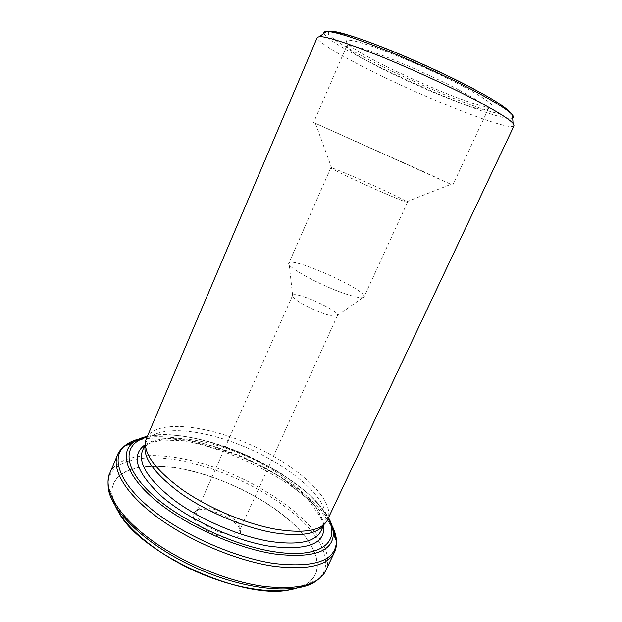 <?xml version="1.0" encoding="UTF-8"?>
<svg xmlns="http://www.w3.org/2000/svg" width="622" height="622" viewBox="0 0 622 622"><rect width="100%" height="100%" fill="white"/><g stroke="black" fill="none" stroke-linecap="round" stroke-linejoin="round"><path stroke-width="0.47" stroke-dasharray="3.11 2.33" d="M325.516 314.188C332.615 316.435 336.58 316.925 337.412 315.657L337.458 315.541C339.651 310.775 294.735 290.583 292.628 295.388L292.565 295.504C290.482 297.977 310.658 309.507 325.516 314.188M226.221 533.676C233.483 534.733 237.946 533.707 239.61 530.605L239.952 529.4C242.409 518.297 204.109 501.083 197.438 510.297L196.762 511.354C193.03 517.667 211.006 531.499 226.221 533.676M290.847 589.586C297.192 588.381 302.432 586.484 306.568 583.895C326.519 571.019 316.722 544.421 289.891 520.839C262.865 497.141 221.284 477.051 184.042 469.439C142.352 460.645 107.87 469.991 112.458 496.659C113.266 501.464 115.327 506.65 118.639 512.194M225.553 537.742C234.525 538.955 239.486 537.377 240.434 533.015C243.054 520.902 201.73 502.327 194.414 512.334C187.642 518.499 207.802 535.285 225.553 537.742M146.45 438.292C155.298 419.096 206.146 424.608 252.128 445.453C298.241 466.002 336.129 500.36 327.646 519.728M514.029 125.784C510.802 132.408 422.968 97.413 365.697 68.117C336.619 53.414 315.867 40.648 317.298 37.367M462.768 86.24C487.197 99.481 496.418 106.463 490.416 107.178C474.135 108.827 356.46 55.941 346.882 42.669C343.624 37.841 354.711 40.002 380.135 49.161C404.86 58.336 439.264 73.769 462.768 86.24M459.316 90.167C479.111 100.717 488.682 107.163 488.045 109.511L486.357 110.148C470.986 111.509 356.546 60.077 347.356 47.676L346.711 45.997C348.46 43.898 361.39 47.443 385.492 56.649C408.724 65.691 438.44 79.188 459.316 90.167M323.899 524.556L324.77 522.985C333.252 503.664 295.955 469.571 250.409 449.278C204.988 428.69 154.738 423.442 145.921 442.607L145.33 444.302M344.829 293.677C356.484 297.588 362.89 298.684 364.057 296.966L364.127 296.694C366.094 289.72 292.915 256.832 289.012 262.935L288.857 263.168C285.576 266.395 319.988 285.358 344.829 293.677M389.496 195.401C400.996 200.268 406.998 202.554 407.503 202.267L406.889 201.707C400.972 197.508 338.718 169.526 331.65 167.893L330.826 167.808C328.836 167.994 364.99 185.045 389.496 195.401M422.198 171.058L450.95 184.337L313.597 122.534L422.198 171.058M147.282 436.341C196.319 424.74 304.671 473.435 328.556 517.807M328.159 518.631C307.043 474.057 194.274 423.388 146.924 437.18M117.612 454.729C119.136 451.191 121.648 448.205 125.139 445.78M135.58 440.959C187.354 424.647 310.689 480.075 332.871 529.625M325.671 570.662C342.201 534.951 256.287 472.736 185.022 459.246C148.821 451.58 117.169 455.778 109.666 473.591M112.458 496.659L112.123 494.739L108.205 487.236C105.476 460.661 141.606 452.178 184.509 461.392C223.275 469.517 266.403 490.175 295.139 514.619C323.642 538.947 335.437 566.626 316.435 580.824L308.224 582.876C326.519 569.425 315.883 543.06 288.997 519.829C261.901 496.488 220.857 476.794 184.05 469.268C143.278 460.7 109.309 469.315 112.123 494.739L115.606 506.518M297.106 588.093L306.568 583.895M323.743 525.147C318.06 480.363 182.246 419.321 144.98 444.808M320.991 530.97C329.683 511.214 292.62 476.817 247.136 456.556C201.792 435.991 151.457 431.116 142.461 450.732M475.13 89.63L496.325 101.666L508.547 110.296L511.206 114.845L504.893 115.225L490.999 111.797C478.598 107.824 464.167 102.552 447.7 95.982C421.514 85.144 396.354 73.637 372.228 61.454C357.51 53.749 345.575 46.938 336.416 41.021L328.284 34.327L328.68 31.178M323.984 33.238C328.362 48.003 498.727 124.563 512.668 118.04M331.456 524.587C306.413 477.206 192.338 425.938 140.284 438.673M292.565 295.504L196.762 511.354M337.412 315.657L239.61 530.605M147.204 436.52C169.954 431.419 206.107 438.238 240.667 452.629C255.549 458.997 269.567 466.306 282.707 474.547L306.001 491.8C312.983 497.662 320.47 506.394 328.47 517.986M197.438 510.297L194.414 512.334M239.952 529.4L240.434 533.015M486.357 110.148L490.416 107.178M347.356 47.676L346.882 42.669M323.984 524.416L326.877 521.119M145.369 444.147L145.913 439.793M337.458 315.541L364.127 296.694M292.628 295.388L289.012 262.935M321.387 530.131C322.219 529.081 322.46 526.492 322.11 522.371L320.307 516.703L307.548 498.821L280.763 477.058L241.942 456.315L190.41 440.944L161.471 440.018L149.754 443.315L147.437 444.637C144.848 446.643 143.309 448.392 142.819 449.877M145.921 442.607L145.323 444.007M324.77 522.985L324.116 524.362M330.826 167.808L288.857 263.168M407.503 202.267L364.057 296.966M406.889 201.707L450.95 184.337M331.65 167.893L315.385 123.413M346.711 45.997L313.597 122.534M488.045 109.511L452.793 185.092"/><path stroke-width="0.93" d="M118.639 512.194C140.183 553.977 245.293 601.217 290.847 589.586M276.502 529.353C246.639 524.191 208.712 508.252 182.09 489.553C154.94 469.454 142.881 452.863 145.913 439.793L317.298 37.367L319.654 36.542C327.607 36.721 347.822 43.299 380.314 56.268C411.593 68.949 448.936 86.147 475.286 99.971C496.651 111.276 509.255 119.113 513.08 123.467L514.029 125.784L326.877 521.119C320.501 530.784 303.715 533.528 276.502 529.353M145.33 444.302C142.469 457.395 154.411 473.863 181.157 493.697C207.375 512.147 244.656 527.783 274.084 532.797C300.823 536.833 317.43 534.088 323.899 524.556M328.556 517.807C331.759 523.53 333.376 528.856 333.408 533.785C332.684 551.854 312.92 558.556 274.123 553.914C236.337 548.075 187.292 526.196 157.413 501.822C127.401 477.416 119.44 454.348 132.105 443.323C135.821 440.073 140.875 437.74 147.282 436.341M146.924 437.18C123.848 443.183 121.578 464.828 149.218 491.691C176.594 518.507 231.703 545.191 273.587 551.636C320.548 559.31 340.817 542.205 328.159 518.631M273.423 566.191C236.601 560.764 189.345 540.899 157.335 517.232C125.263 493.526 111.369 469.136 117.612 454.729L109.666 473.591C103.12 488.713 116.609 513.811 148.363 537.828C180.046 561.798 227.108 581.508 263.992 586.422C298.024 590.122 318.588 584.867 325.671 570.662L334.496 552.204C327.732 565.732 307.377 570.397 273.423 566.191M125.139 445.78L135.58 440.959M332.871 529.625C336.875 538.17 337.419 545.696 334.496 552.204C335.841 549.972 336.486 546.318 336.44 541.233C336.362 536.071 334.706 530.519 331.456 524.587M325.671 570.662C325.049 573.095 321.971 576.485 316.435 580.824C298.078 594.826 247.097 590.916 196.917 568.298C146.691 545.789 109.923 510.265 108.205 487.236C107.769 480.215 108.259 475.667 109.666 473.591M115.606 506.518C125.162 527.495 156.736 553.875 195.565 571.315C234.377 588.77 275.072 594.865 297.106 588.093M144.98 444.808C130.395 455.366 136.257 472.813 162.575 497.172C189.142 519.829 234.766 540.712 270.026 546.318C307.82 550.828 325.726 543.768 323.743 525.147M142.819 449.877L142.461 450.732C137.812 463.724 148.79 480.511 175.404 501.083C201.59 520.194 239.898 536.475 270.088 541.428C298.436 545.44 315.408 541.956 320.991 530.97L321.387 530.131M328.68 31.178C334.784 30.26 353.234 35.796 384.046 47.793C413.723 59.556 449.815 76.148 475.13 89.63M512.668 118.04C513.772 117.566 513.694 116.563 512.442 115.016C508.742 110.592 496.644 102.887 476.149 91.908C450.888 78.489 415.138 61.99 385.088 49.923C353.848 37.577 334.286 31.403 326.394 31.403C324.412 31.497 323.611 32.103 323.984 33.238M140.284 438.673C133.691 440.182 128.435 442.623 124.524 445.997C110.848 457.714 118.771 482.268 150.384 508.306C181.857 534.306 233.981 557.561 274.014 563.478C315.066 568.073 335.872 560.655 336.44 541.233L333.408 533.785C332.669 528.265 332.754 526.445 328.47 517.986M117.612 454.729C118.39 452.248 120.691 449.341 124.524 445.997L132.105 443.323C136.164 440.158 141.194 437.896 147.204 436.52M145.323 444.007L142.461 450.732M324.116 524.362L320.991 530.97M513.08 123.467L512.442 115.016C508.485 109.223 496.278 100.927 475.83 90.143C451.339 77.019 417.074 61.166 387.786 49.395C357.86 37.079 337.396 31.084 326.394 31.403L319.654 36.542"/></g></svg>

